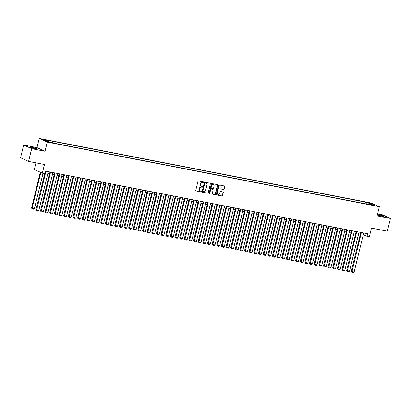 <?xml version="1.0" encoding="UTF-8"?>
<svg xmlns="http://www.w3.org/2000/svg" width="411" height="411" viewBox="0 0 411 411"><rect width="100%" height="100%" fill="white"/><g stroke="black" fill="none" stroke-linecap="round" stroke-linejoin="round"><path stroke-width="0.62" d="M203.599 182.314A0.36 0.324 114.5 0 0 203.363 181.898L198.528 180.958A0.519 0.462 114.5 0 0 197.948 181.369L195.754 190.375A0.519 0.462 114.5 0 0 196.088 190.961L200.928 191.906A0.36 0.324 114.5 0 0 201.164 191.223A0.36 0.324 114.5 0 0 201.097 191.202L200.47 191.084A1.654 1.474 114.5 0 1 199.402 189.199L199.587 188.449A1.654 1.474 114.5 0 1 201.436 187.128L202.058 187.252A0.36 0.324 114.5 0 0 202.294 186.573A0.36 0.324 114.5 0 0 202.233 186.553L201.606 186.43A1.654 1.474 114.5 0 1 200.537 184.544L200.722 183.794A1.654 1.474 114.5 0 1 202.566 182.479L203.193 182.602A0.36 0.324 114.5 0 0 203.599 182.314M201.2 186.281A1.654 1.474 114.5 0 1 200.321 184.447L200.506 183.696A1.654 1.474 114.5 0 1 202.351 182.381L202.977 182.499A0.36 0.324 114.5 0 0 203.306 181.888M195.898 190.868L200.707 191.803A0.36 0.324 114.5 0 0 201.036 191.192M200.07 190.93A1.654 1.474 114.5 0 1 199.186 189.101L199.371 188.351A1.654 1.474 114.5 0 1 201.215 187.031L201.842 187.154A0.36 0.324 114.5 0 0 202.171 186.543M377.365 214.84A3.37 0.319 13.7 0 0 381.798 216.088A3.37 0.319 13.7 0 0 383.684 216.253A3.37 0.319 13.7 0 0 379.019 214.819A3.37 0.319 13.7 0 0 377.421 214.599M32.31 147.385A3.37 0.319 13.7 0 0 30.419 147.22A3.37 0.319 13.7 0 0 35.084 148.654A3.37 0.319 13.7 0 0 36.975 148.818A3.37 0.319 13.7 0 0 32.31 147.385M368.158 202.556L370.491 203.27L368.158 202.556M223.548 189.517A0.519 0.462 114.5 0 0 224.129 189.106L224.745 186.584A0.519 0.462 114.5 0 0 224.411 185.993L219.037 184.95A0.519 0.462 114.5 0 0 218.462 185.361L216.263 194.362A0.519 0.462 114.5 0 0 216.597 194.953L221.971 195.996A0.519 0.462 114.5 0 0 222.546 195.585L223.291 192.533A0.519 0.462 114.5 0 0 222.957 191.947L220.661 191.5A0.519 0.462 114.5 0 0 220.08 191.911L219.715 193.422A1.382 1.233 114.5 0 1 217.275 192.949L218.724 187.02A1.382 1.233 114.5 0 1 221.159 187.498L220.918 188.485A0.519 0.462 114.5 0 0 221.252 189.07L223.332 189.42A0.519 0.462 114.5 0 0 223.913 189.009L224.524 186.481A0.519 0.462 114.5 0 0 224.385 185.988M31.678 148.674L45.015 151.269L36.99 147.611L23.653 145.016L31.678 148.674L28.575 161.415L44.46 164.508L42.348 173.17L44.665 173.622L45.287 171.074L367.65 233.772L367.028 236.32L369.345 236.767L371.457 228.105L387.347 231.198L390.45 218.457L382.425 214.794L377.606 213.859M45.015 151.269L47.25 142.098L379.353 206.692L377.113 215.862L390.45 218.457M210.586 183.83A0.519 0.462 114.5 0 0 210.252 183.239L204.878 182.196A0.519 0.462 114.5 0 0 204.303 182.607L202.104 191.608A0.519 0.462 114.5 0 0 202.438 192.199L207.812 193.242A0.519 0.462 114.5 0 0 208.387 192.831L210.365 183.727A0.519 0.462 114.5 0 0 210.227 183.234M211.958 183.573L217.332 184.616A0.519 0.462 114.5 0 1 217.666 185.207L215.467 194.208A0.519 0.462 114.5 0 1 214.891 194.619L212.59 194.172A0.519 0.462 114.5 0 1 212.261 193.586L213.15 189.933A0.519 0.462 114.5 0 0 212.816 189.343L211.29 189.05A0.519 0.462 114.5 0 0 210.715 189.461L209.785 193.262A0.36 0.324 114.5 0 1 209.317 193.53A0.36 0.324 114.5 0 1 209.148 193.134L211.382 183.984A0.519 0.462 114.5 0 1 211.958 183.573M28.575 161.415L20.55 157.757L23.653 145.016M44.337 139.93L46.268 140.208L44.013 139.514L42.076 139.237L44.337 139.93M47.25 142.098L39.225 138.435L371.328 203.029L379.353 206.692M364.829 203.645L365.215 202.063L47.029 140.177L48.549 140.87L48.683 141.759M365.215 202.063L366.735 202.757L371.837 203.748L375.13 205.248L370.028 204.257L371.549 204.95L53.363 143.064L51.843 142.37L46.741 141.379L43.448 139.874L48.549 140.87M35.947 162.848L34.324 169.507L42.348 173.17M36.99 147.611L39.225 138.435M363.237 234.727L367.028 236.32M47.835 173.385L49.582 173.725M52.474 174.285L54.216 174.624M57.114 175.189L58.855 175.528M61.753 176.093L63.494 176.432M66.387 176.992L68.134 177.331M71.026 177.896L72.773 178.235M75.665 178.795L77.412 179.134M80.304 179.699L82.046 180.039M84.943 180.604L86.685 180.943M89.583 181.503L91.324 181.842M94.217 182.407L95.963 182.746M98.856 183.306L100.603 183.645M103.495 184.21L105.242 184.549M108.134 185.114L109.876 185.453M112.773 186.013L114.515 186.353M117.412 186.918L119.154 187.257M122.046 187.817L123.793 188.156M126.686 188.721L128.432 189.06M131.325 189.625L133.066 189.964M135.964 190.524L137.706 190.863M140.603 191.428L142.345 191.767M145.242 192.327L146.984 192.667M149.876 193.232L151.623 193.571M154.515 194.136L156.262 194.475M159.155 195.035L160.896 195.374M163.794 195.939L165.535 196.278M168.433 196.838L170.175 197.177M173.067 197.742L174.814 198.081M177.706 198.641L179.453 198.986M182.345 199.546L184.092 199.885M186.984 200.45L188.726 200.789M191.624 201.349L193.365 201.688M196.263 202.253L198.004 202.592M200.897 203.152L202.644 203.496M205.536 204.056L207.283 204.395M210.175 204.961L211.922 205.3M214.814 205.86L216.556 206.199M219.453 206.764L221.195 207.103M224.093 207.663L225.834 208.002M228.727 208.567L230.473 208.906M233.366 209.471L235.113 209.81M238.005 210.37L239.747 210.709M242.644 211.275L244.386 211.614M247.283 212.174L249.025 212.513M251.922 213.078L253.664 213.417M256.556 213.982L258.303 214.321M261.196 214.881L262.942 215.22M265.835 215.785L267.576 216.124M270.474 216.684L272.216 217.023M275.113 217.589L276.855 217.928M279.747 218.493L281.494 218.832M284.386 219.392L286.133 219.731M289.025 220.296L290.772 220.635M293.665 221.195L295.406 221.534M298.304 222.099L300.045 222.438M302.943 223.003L304.685 223.343M307.577 223.903L309.324 224.242M312.216 224.807L313.963 225.146M316.855 225.706L318.602 226.045M321.494 226.61L323.236 226.949M326.134 227.514L327.875 227.853M330.773 228.413L332.514 228.752M335.407 229.317L337.154 229.657M340.046 230.217L341.793 230.556M344.685 231.121L346.427 231.46M349.324 232.025L351.066 232.364M353.963 232.924L355.705 233.263M358.603 233.828L360.344 234.167M364.197 233.099L363.776 234.835M370.028 204.257L369.746 204.601M366.931 204.051L366.735 202.757M371.837 203.748L371.292 204.503M202.248 192.101L207.596 193.144A0.519 0.462 114.5 0 0 208.172 192.733L210.365 183.727M205.207 182.993A0.36 0.324 114.5 0 0 204.806 183.28L202.88 191.182A0.36 0.324 114.5 0 0 203.111 191.593L203.774 191.721A1.654 1.474 114.5 0 0 205.618 190.406L206.933 185.007A1.654 1.474 114.5 0 0 205.87 183.121L204.991 182.895A0.36 0.324 114.5 0 0 204.586 183.183L204.806 183.28M202.988 191.541L202.895 191.495A0.36 0.324 114.5 0 1 202.659 191.084L204.586 183.183M206.055 183.172A1.654 1.474 114.5 0 0 205.654 183.023L205.87 183.121M204.991 182.895L205.654 183.023M212.4 194.079L214.676 194.521A0.519 0.462 114.5 0 0 215.251 194.11L217.445 185.104A0.519 0.462 114.5 0 0 217.306 184.611M212.775 189.327A0.519 0.462 114.5 0 0 212.6 189.245L211.074 188.947A0.519 0.462 114.5 0 0 210.499 189.358L209.785 193.262M209.22 193.453A0.36 0.324 114.5 0 0 209.569 193.16M214.074 186.142A1.382 1.233 114.5 0 0 211.639 185.669L211.126 187.76A0.519 0.462 114.5 0 0 211.46 188.346L212.985 188.644A0.519 0.462 114.5 0 0 213.566 188.233L214.074 186.142M213.319 184.606A1.382 1.233 114.5 0 0 211.418 185.572L211.639 185.669M211.244 188.248A0.519 0.462 114.5 0 1 210.91 187.657L211.418 185.572M221.252 189.07L223.332 189.42M220.404 185.957A1.382 1.233 114.5 0 0 218.508 186.923L218.724 187.02M217.815 194.388A1.382 1.233 114.5 0 1 217.059 192.851L218.508 186.923M216.597 194.953L221.755 195.898A0.519 0.462 114.5 0 0 222.33 195.487L223.075 192.435A0.519 0.462 114.5 0 0 222.937 191.942M40.268 172.219L31.539 208.023L32.084 208.269L40.812 172.466M43.037 173.303L34.401 208.721L33.733 209.24L32.109 208.922L31.539 208.023M32.109 208.922L32.084 208.269L34.401 208.721M48.257 171.649L38.742 210.699L35.88 210L36.445 210.905L45.94 171.197M45.364 171.084L35.88 210M38.742 210.699L38.069 211.218L36.445 210.905M47.871 173.391L38.994 209.656M52.51 174.295L43.633 210.56M57.15 175.194L48.272 211.46M61.789 176.098L52.906 212.364M52.896 172.553L43.376 211.598L40.519 210.9L41.085 211.804L50.579 172.101M50.003 171.988L40.519 210.9M43.376 211.598L42.708 212.122L41.085 211.804M57.535 173.452L48.015 212.502L45.153 211.804L45.719 212.708L55.218 173M54.642 172.892L45.153 211.804M48.015 212.502L47.342 213.021L45.719 212.708M62.174 174.356L52.654 213.407L49.793 212.708L50.358 213.607L59.857 173.904M59.282 173.791L49.793 212.708M52.654 213.407L51.981 213.925L50.358 213.607M66.813 175.256L57.293 214.306L54.432 213.607L54.997 214.511L64.491 174.809M63.916 174.696L54.432 213.607M57.293 214.306L56.62 214.825L54.997 214.511M66.428 177.002L57.545 213.268M71.452 176.16L61.933 215.21L59.071 214.511L59.636 215.415L69.13 175.708M68.555 175.595L59.071 214.511M61.933 215.21L61.26 215.729L59.636 215.415M71.062 177.901L62.184 214.167M76.086 177.064L66.572 216.109L63.71 215.41L64.275 216.314L73.769 176.612M73.194 176.499L63.71 215.41M66.572 216.109L65.899 216.633L64.275 216.314M75.701 178.806L66.823 215.071M80.726 177.963L71.206 217.013L68.344 216.314L68.914 217.219L78.409 177.511M77.833 177.403L68.344 216.314M71.206 217.013L70.538 217.532L68.914 217.219M80.34 179.705L71.463 215.97M85.365 178.867L75.845 217.917L72.983 217.219L73.548 218.118L83.048 178.415M82.472 178.302L72.983 217.219M75.845 217.917L75.172 218.436L73.548 218.118M84.979 180.609L76.102 216.874M90.004 179.766L80.484 218.816L77.622 218.118L78.188 219.022L87.687 179.319M87.111 179.206L77.622 218.118M80.484 218.816L79.811 219.335L78.188 219.022M89.619 181.513L80.736 217.779M94.643 180.67L85.123 219.721L82.262 219.022L82.827 219.926L92.321 180.218M91.745 180.105L82.262 219.022M85.123 219.721L84.45 220.239L82.827 219.926M94.258 182.412L85.375 218.678M99.282 181.575L89.762 220.62L86.901 219.921L87.466 220.825L96.96 181.123M96.385 181.01L86.901 219.921M89.762 220.62L89.089 221.144L87.466 220.825M98.892 183.316L90.014 219.582M103.916 182.474L94.402 221.524L91.54 220.825L92.105 221.729L101.599 182.022M101.024 181.914L91.54 220.825M94.402 221.524L93.729 222.043L92.105 221.729M108.555 183.378L99.036 222.428L96.174 221.729L96.744 222.628L106.238 182.926M105.663 182.813L96.174 221.729M99.036 222.428L98.368 222.947L96.744 222.628M113.195 184.277L103.675 223.327L100.813 222.628L101.378 223.533L110.878 183.83M110.302 183.717L100.813 222.628M103.675 223.327L103.002 223.846L101.378 223.533M103.531 184.215L94.653 220.481M108.17 185.12L99.292 221.385M112.809 186.024L103.932 222.289M117.834 185.181L108.314 224.231L105.452 223.533L106.017 224.437L115.512 184.729M114.941 184.616L105.452 223.533M108.314 224.231L107.641 224.75L106.017 224.437M117.448 186.923L108.566 223.188M122.473 186.085L112.953 225.13L110.091 224.432L110.657 225.336L120.151 185.633M119.575 185.52L110.091 224.432M112.953 225.13L112.28 225.654L110.657 225.336M122.082 187.827L113.205 224.093M127.112 186.984L117.592 226.035L114.731 225.336L115.296 226.24L124.79 186.532M124.214 186.424L114.731 225.336M117.592 226.035L116.919 226.553L115.296 226.24M126.722 188.726L117.844 224.992M131.746 187.889L122.226 226.939L119.37 226.24L119.935 227.139L129.429 187.437M128.854 187.324L119.37 226.24M122.226 226.939L121.558 227.458L119.935 227.139M131.361 189.63L122.483 225.896M136.385 188.788L126.865 227.838L124.004 227.139L124.574 228.043L134.068 188.341M133.493 188.228L124.004 227.139M126.865 227.838L126.198 228.357L124.574 228.043M136 190.534L127.122 226.8M141.024 189.692L131.505 228.742L128.643 228.043L129.208 228.948L138.707 189.24M138.132 189.127L128.643 228.043M131.505 228.742L130.832 229.261L129.208 228.948M140.639 191.434L131.761 227.699M145.664 190.596L136.144 229.641L133.282 228.942L133.847 229.847L143.341 190.144M142.766 190.031L133.282 228.942M136.144 229.641L135.471 230.165L133.847 229.847M145.278 192.338L136.395 228.603M150.303 191.495L140.783 230.545L137.921 229.847L138.486 230.751L147.981 191.043M147.405 190.935L137.921 229.847M140.783 230.545L140.11 231.064L138.486 230.751M149.912 193.237L141.035 229.502M154.551 194.141L145.674 230.407M159.191 195.04L150.313 231.311M154.937 192.399L145.422 231.45L142.56 230.751L143.126 231.65L152.62 191.947M152.044 191.834L142.56 230.751M145.422 231.45L144.749 231.968L143.126 231.65M159.576 193.298L150.056 232.349L147.2 231.65L147.765 232.554L157.259 192.851M156.683 192.738L147.2 231.65M150.056 232.349L149.388 232.867L147.765 232.554M164.215 194.203L154.695 233.253L151.834 232.554L152.399 233.458L161.898 193.751M161.323 193.638L151.834 232.554M154.695 233.253L154.022 233.772L152.399 233.458M163.83 195.944L154.952 232.21M168.854 195.107L159.334 234.152L156.473 233.453L157.038 234.357L166.537 194.655M165.962 194.542L156.473 233.453M159.334 234.152L158.661 234.676L157.038 234.357M168.469 196.848L159.586 233.114M173.493 196.006L163.974 235.056L161.112 234.357L161.677 235.262L171.171 195.554M170.596 195.446L161.112 234.357M163.974 235.056L163.301 235.575L161.677 235.262M173.108 197.748L164.225 234.013M178.133 196.91L168.613 235.955L165.751 235.262L166.316 236.161L175.81 196.458M175.235 196.345L165.751 235.262M168.613 235.955L167.94 236.479L166.316 236.161M177.742 198.652L168.864 234.917M182.767 197.809L173.252 236.859L170.39 236.161L170.955 237.065L180.45 197.362M179.874 197.249L170.39 236.161M173.252 236.859L172.579 237.378L170.955 237.065M182.381 199.551L173.504 235.822M187.02 200.455L178.143 236.721M191.66 201.359L182.782 237.625M187.406 198.713L177.886 237.764L175.024 237.065L175.595 237.969L185.089 198.261M184.513 198.148L175.024 237.065M177.886 237.764L177.218 238.282L175.595 237.969M192.045 199.618L182.525 238.663L179.664 237.964L180.229 238.868L189.728 199.165M189.152 199.052L179.664 237.964M182.525 238.663L181.852 239.187L180.229 238.868M196.684 200.517L187.164 239.567L184.303 238.868L184.868 239.772L194.367 200.065M193.792 199.957L184.303 238.868M187.164 239.567L186.491 240.086L184.868 239.772M196.299 202.258L187.416 238.524M201.323 201.421L191.803 240.466L188.942 239.772L189.507 240.671L199.001 200.969M198.426 200.856L188.942 239.772M191.803 240.466L191.13 240.99L189.507 240.671M200.938 203.162L192.055 239.428M205.962 202.32L196.443 241.37L193.581 240.671L194.146 241.576L203.64 201.873M203.065 201.76L193.581 240.671M196.443 241.37L195.77 241.889L194.146 241.576M205.572 204.062L196.694 240.332M210.596 203.224L201.082 242.274L198.22 241.576L198.785 242.48L208.279 202.772M207.704 202.659L198.22 241.576M201.082 242.274L200.409 242.793L198.785 242.48M210.211 204.966L201.333 241.231M215.236 204.128L205.716 243.173L202.854 242.475L203.424 243.379L212.919 203.676M212.343 203.563L202.854 242.475M205.716 243.173L205.048 243.697L203.424 243.379M214.85 205.87L205.973 242.136M219.875 205.027L210.355 244.077L207.493 243.379L208.058 244.283L217.558 204.575M216.982 204.467L207.493 243.379M210.355 244.077L209.682 244.596L208.058 244.283M219.489 206.769L210.612 243.035M224.514 205.932L214.994 244.977L212.133 244.283L212.698 245.182L222.192 205.479M221.616 205.366L212.133 244.283M214.994 244.977L214.321 245.501L212.698 245.182M224.129 207.673L215.246 243.939M229.153 206.831L219.633 245.881L216.772 245.182L217.337 246.086L226.831 206.384M226.256 206.271L216.772 245.182M219.633 245.881L218.96 246.4L217.337 246.086M228.763 208.572L219.885 244.843M233.792 207.735L224.272 246.785L221.411 246.086L221.976 246.99L231.47 207.283M230.895 207.17L221.411 246.086M224.272 246.785L223.599 247.304L221.976 246.99M233.402 209.476L224.524 245.742M238.426 208.639L228.906 247.684L226.05 246.985L226.615 247.89L236.109 208.187M235.534 208.074L226.05 246.985M228.906 247.684L228.239 248.208L226.615 247.89M238.041 210.381L229.163 246.646M243.065 209.538L233.546 248.588L230.684 247.89L231.254 248.794L240.748 209.086M240.173 208.978L230.684 247.89M233.546 248.588L232.878 249.107L231.254 248.794M242.68 211.28L233.802 247.545M247.705 210.442L238.185 249.487L235.323 248.794L235.888 249.693L245.388 209.99M244.812 209.877L235.323 248.794M238.185 249.487L237.512 250.011L235.888 249.693M247.319 212.184L238.442 248.45M252.344 211.341L242.824 250.391L239.962 249.693L240.527 250.597L250.022 210.894M249.446 210.781L239.962 249.693M242.824 250.391L242.151 250.91L240.527 250.597M251.958 213.083L243.076 249.354M256.983 212.246L247.463 251.296L244.602 250.597L245.167 251.501L254.661 211.793M254.085 211.68L244.602 250.597M247.463 251.296L246.79 251.815L245.167 251.501M256.592 213.987L247.715 250.253M261.617 213.15L252.102 252.195L249.241 251.496L249.806 252.4L259.3 212.698M258.725 212.585L249.241 251.496M252.102 252.195L251.429 252.719L249.806 252.4M261.232 214.891L252.354 251.157M266.256 214.049L256.736 253.099L253.88 252.4L254.445 253.304L263.939 213.597M263.364 213.489L253.88 252.4M256.736 253.099L256.068 253.618L254.445 253.304M265.871 215.79L256.993 252.056M270.895 214.953L261.375 253.998L258.514 253.304L259.079 254.204L268.578 214.501M268.003 214.388L258.514 253.304M261.375 253.998L260.702 254.522L259.079 254.204M270.51 216.695L261.632 252.96M275.534 215.852L266.015 254.902L263.153 254.204L263.718 255.108L273.217 215.405M272.642 215.292L263.153 254.204M266.015 254.902L265.342 255.421L263.718 255.108M275.149 217.594L266.266 253.864M280.174 216.756L270.654 255.806L267.792 255.108L268.357 256.012L277.851 216.304M277.276 216.191L267.792 255.108M270.654 255.806L269.981 256.325L268.357 256.012M279.788 218.498L270.906 254.763M284.813 217.66L275.293 256.705L272.431 256.007L272.996 256.911L282.491 217.208M281.915 217.095L272.431 256.007M275.293 256.705L274.62 257.229L272.996 256.911M284.422 219.402L275.545 255.668M289.447 218.56L279.932 257.61L277.071 256.911L277.636 257.815L287.13 218.107M286.554 218L277.071 256.911M279.932 257.61L279.259 258.129L277.636 257.815M289.061 220.301L280.184 256.567M293.701 221.205L284.823 257.471M298.34 222.104L289.462 258.375M302.979 223.009L294.096 259.274M307.618 223.913L298.735 260.178M312.252 224.812L303.375 261.077M294.086 219.464L284.566 258.509L281.705 257.81L282.275 258.714L291.769 219.012M291.193 218.899L281.705 257.81M284.566 258.509L283.898 259.033L282.275 258.714M298.725 220.363L289.205 259.413L286.344 258.714L286.909 259.618L296.408 219.916M295.833 219.803L286.344 258.714M289.205 259.413L288.532 259.932L286.909 259.618M303.364 221.267L293.844 260.317L290.983 259.618L291.548 260.523L301.047 220.815M300.472 220.702L290.983 259.618M293.844 260.317L293.171 260.836L291.548 260.523M308.003 222.171L298.484 261.216L295.622 260.517L296.187 261.422L305.681 221.719M305.106 221.606L295.622 260.517M298.484 261.216L297.811 261.74L296.187 261.422M312.643 223.07L303.123 262.12L300.261 261.422L300.826 262.326L310.32 222.618M309.745 222.51L300.261 261.422M303.123 262.12L302.45 262.639L300.826 262.326M317.277 223.974L307.762 263.019L304.9 262.321L305.465 263.225L314.96 223.522M314.384 223.409L304.9 262.321M307.762 263.019L307.089 263.543L305.465 263.225M316.891 225.716L308.014 261.982M321.916 224.874L312.396 263.924L309.534 263.225L310.105 264.129L319.599 224.427M319.023 224.314L309.534 263.225M312.396 263.924L311.728 264.443L310.105 264.129M321.53 226.615L312.653 262.886M326.555 225.778L317.035 264.828L314.174 264.129L314.739 265.028L324.238 225.326M323.663 225.213L314.174 264.129M317.035 264.828L316.362 265.347L314.739 265.028M326.17 227.519L317.292 263.785M331.194 226.677L321.674 265.727L318.813 265.028L319.378 265.932L328.872 226.23M328.297 226.117L318.813 265.028M321.674 265.727L321.001 266.251L319.378 265.932M330.809 228.424L321.926 264.689M335.833 227.581L326.313 266.631L323.452 265.932L324.017 266.837L333.511 227.129M332.936 227.021L323.452 265.932M326.313 266.631L325.64 267.15L324.017 266.837M335.443 229.323L326.565 265.588M340.472 228.485L330.953 267.53L328.091 266.831L328.656 267.736L338.15 228.033M337.575 227.92L328.091 266.831M330.953 267.53L330.28 268.054L328.656 267.736M340.082 230.227L331.204 266.492M345.106 229.384L335.587 268.434L332.73 267.736L333.295 268.64L342.789 228.932M342.214 228.824L332.73 267.736M335.587 268.434L334.919 268.953L333.295 268.64M344.721 231.126L335.844 267.397M349.746 230.288L340.226 269.339L337.364 268.64L337.934 269.539L347.429 229.836M346.853 229.723L337.364 268.64M340.226 269.339L339.558 269.857L337.934 269.539M349.36 232.03L340.483 268.296M354.385 231.188L344.865 270.238L342.003 269.539L342.569 270.443L352.068 230.741M351.492 230.628L342.003 269.539M344.865 270.238L344.192 270.762L342.569 270.443M353.999 232.934L345.122 269.2M359.024 232.092L349.504 271.142L346.643 270.443L347.208 271.347L356.702 231.64M356.126 231.532L346.643 270.443M349.504 271.142L348.831 271.661L347.208 271.347M358.639 233.833L349.756 270.099M363.663 232.996L354.143 272.041L351.282 271.342L351.847 272.246L361.341 232.544M360.766 232.431L351.282 271.342M354.143 272.041L353.47 272.565L351.847 272.246M42.924 139.586L42.991 139.319M43.931 139.843L44.013 139.514"/></g></svg>
